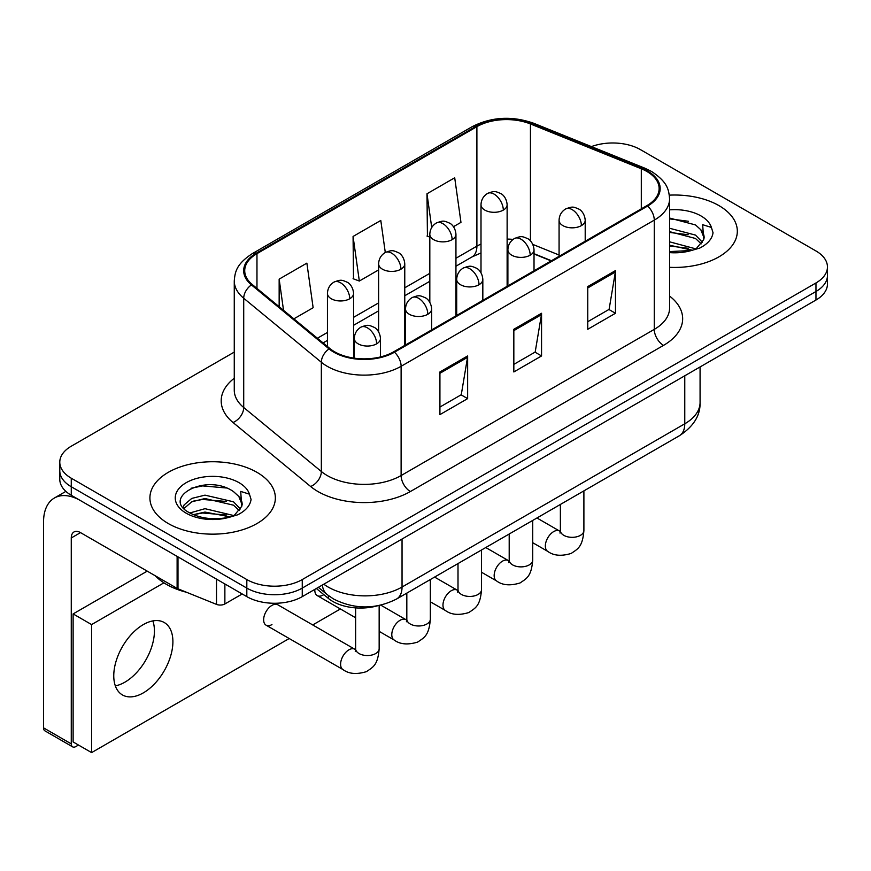 <?xml version="1.0" encoding="UTF-8"?>
<svg xmlns="http://www.w3.org/2000/svg" width="871" height="871" viewBox="0 0 871 871"><rect width="100%" height="100%" fill="white"/><g stroke="black" fill="none" stroke-linecap="round" stroke-linejoin="round"><path stroke-width="1.31" d="M551.147 260.897L534.021 253.973M377.437 605.824A39.195 22.635 180 0 1 328.367 598.399L316.347 588.491M718.956 205.621A62.723 36.212 0 0 0 669.331 195.148A62.723 36.212 0 0 1 718.956 205.621A62.723 36.212 0 0 1 737.323 231.229A62.723 36.212 0 0 0 718.956 205.621M256.978 472.343A62.723 36.212 0 0 0 188.626 464.493A62.723 36.212 0 0 0 149.91 497.94A62.723 36.212 0 0 0 168.288 523.547A62.723 36.212 0 0 0 236.629 531.397A62.723 36.212 0 0 0 275.356 497.94A62.723 36.212 0 0 0 256.978 472.343A62.723 36.212 0 0 0 188.626 464.493A62.723 36.212 0 0 0 149.91 497.94A62.723 36.212 0 0 0 168.288 523.547A62.723 36.212 0 0 0 236.629 531.397A62.723 36.212 0 0 0 275.356 497.94A62.723 36.212 0 0 0 256.978 472.343M646.892 171.478A41.808 24.138 180 0 1 659.129 188.55A41.808 24.138 180 0 1 646.892 205.621L393.725 351.786A41.808 24.138 180 0 1 329.913 348.552L252.285 284.556A41.808 24.138 180 0 1 244.718 270.707A41.808 24.138 180 0 1 256.967 253.635L476.894 126.665A41.808 24.138 180 0 1 530.439 123.954L641.306 168.778A41.808 24.138 180 0 1 646.892 171.478M647.621 171.054A42.853 24.747 0 0 0 641.905 168.277L531.038 123.464A42.853 24.747 0 0 0 476.154 126.241L256.226 253.211A42.853 24.747 0 0 0 251.425 284.904L329.053 348.901A42.853 24.747 0 0 0 394.465 352.211L647.621 206.046A42.853 24.747 0 0 0 647.621 171.054M234.266 352.091L71.27 446.202A39.195 22.635 0 0 0 59.783 462.207L59.783 479.279A39.195 22.635 0 0 0 71.27 495.272L246.82 596.635L246.82 588.099A39.195 22.635 0 0 0 302.259 588.099L815.964 291.502A39.195 22.635 0 0 0 827.45 275.497A39.195 22.635 0 0 1 815.964 291.502L302.259 588.099A39.195 22.635 0 0 1 246.82 588.099L71.27 486.747L246.82 588.099L246.82 579.563A39.195 22.635 0 0 0 302.259 579.563L815.964 282.966A39.195 22.635 0 0 0 827.45 266.962A39.195 22.635 0 0 0 815.964 250.968L640.414 149.616A39.195 22.635 0 0 0 591.431 146.6M59.783 470.743A39.195 22.635 0 0 0 71.27 486.747A39.195 22.635 0 0 1 59.783 470.743M439.92 371.95L439.92 414.618L467.64 398.624L467.64 355.945L439.92 371.95M439.92 407.051L461.271 394.726L467.531 357.36A10.452 6.032 -120 0 0 467.64 355.945M461.086 394.835L467.64 398.624M587.751 286.592L587.751 329.271L615.47 313.266L615.47 270.598L587.751 286.592M587.751 321.704L609.101 309.379L615.362 272.013A10.452 6.032 -120 0 0 615.47 270.598M608.916 309.488L615.47 313.266M513.836 329.271L513.836 371.95L541.555 355.945L541.555 313.266L513.836 329.271M513.836 364.372L535.186 352.047L541.446 314.681A10.452 6.032 -120 0 0 541.555 313.266M535.001 352.156L541.555 355.945M669.581 267.321A62.723 36.212 0 0 0 737.323 231.229A62.723 36.212 0 0 1 669.581 267.321M59.783 462.207A39.195 22.635 0 0 0 71.27 478.212L246.82 579.563M453.486 226.689L460.966 222.366L454.706 177.771L426.986 193.776L427.432 236.193M293.865 318.84L313.135 307.713L306.875 263.129L279.156 279.134L279.156 306.712M385.287 252.481L380.79 220.45L353.071 236.455L353.517 278.872M353.071 236.455L359.331 281.039L378.624 269.901M359.331 281.039L353.071 278.709M429.817 237.086L426.986 236.03M426.986 193.776L431.722 227.516M279.156 279.134L283.532 310.316M246.82 596.635A39.195 22.635 0 0 0 302.259 596.635L815.964 300.038A39.195 22.635 0 0 0 827.45 284.033L827.45 266.962M669.581 251.588L691.465 250.489L699.761 248.072C707.731 243.978 712.162 238.861 713.033 232.742L711.4 227.44L702.668 224.696L703.703 239.656L704.138 237.631A29.538 17.05 0 0 0 700.807 229.748L695.515 224.936L669.581 218.055M703.703 239.656L696.495 248.355M669.581 241.822L695.798 248.856M669.581 245.208L692.521 250.26M669.581 228.267L695.494 235.094L702.353 242.236M669.581 231.653L695.494 238.48L701.22 243.847M700.807 229.748L704.127 238.033M669.581 218.871L688.471 221.278M669.581 232.426L688.177 234.745M669.581 245.97L688.177 248.289M155.343 575.829A65.336 37.714 0 0 0 166.437 584.365A65.336 37.714 0 0 0 186.514 592.269M241.735 506.378L242.171 504.342A29.538 17.05 0 0 0 238.828 496.47L233.548 491.647C206.318 472.387 160.95 497.526 188.953 512.464C200.395 518.659 213.907 520.237 229.487 517.211L237.783 514.783C245.764 510.7 250.184 505.583 251.066 499.453L249.433 494.162L240.701 491.418L241.724 506.367L234.517 515.077M189.824 512.975L204.99 508.686L233.831 515.567M226.199 515.011L202.66 512.997L193.308 514.685L204.99 512.072L230.543 516.971M183.204 507.488L184.097 504.94L191.751 498.419L204.99 495.142L233.515 501.805L240.385 508.958M184.021 508.468L191.751 501.805L204.99 498.528L233.515 505.191L239.242 510.558M238.828 496.47L242.149 504.755M191.087 488.239L202.66 485.898L226.504 488M193.275 501.152L202.66 499.442L226.199 501.456M124.858 682.2A41.808 24.138 120 0 0 152.85 620.903A41.808 24.138 120 0 1 124.858 682.2A41.808 24.138 120 0 1 115.342 685.869A41.808 24.138 120 0 0 124.858 682.2M224.87 583.962L224.87 603.962L242.203 593.968M177.118 556.384L80.513 500.607A52.271 30.18 -120 0 0 54.372 498.027A52.271 30.18 -120 0 0 43.55 521.947L43.55 727.862L71.27 743.867L71.27 537.951A13.065 7.545 60 0 1 73.97 531.974A13.065 7.545 60 0 1 80.513 532.617L177.118 588.393L177.118 556.384A6.533 3.767 0 0 0 177.989 556.809M71.27 743.867A6.533 3.767 120 0 0 72.62 746.85L44.9 730.845A6.533 3.767 -60 0 1 43.55 727.862M72.62 746.85A6.533 3.767 120 0 0 75.886 746.534L78.477 745.032M224.87 603.962A6.533 3.767 180 0 1 216.509 604.387L177.989 588.818A6.533 3.767 180 0 1 177.118 588.393M266.069 625.171L343.032 669.603A11.759 6.794 -60 0 1 341.236 660.174A11.759 6.794 -60 0 1 348.912 649.82A11.759 6.794 -60 0 1 349.434 649.537A11.759 6.794 -60 0 1 354.791 649.233L277.827 604.801A11.759 6.794 120 0 0 271.948 605.378A11.759 6.794 120 0 0 264.272 615.743A11.759 6.794 120 0 0 266.069 625.171A11.759 6.794 120 0 0 271.948 624.583M143.334 692.87A41.808 24.138 120 0 0 170.651 656.015A41.808 24.138 120 0 0 164.238 622.515A41.808 24.138 120 0 0 143.334 624.583A41.808 24.138 120 0 0 116.017 661.427A41.808 24.138 120 0 0 122.43 694.938A41.808 24.138 120 0 0 143.334 692.87M163.922 582.83L91.597 624.583L91.597 752.609L289.205 638.519M312.722 624.943L340.387 608.971M314.856 589.351A11.759 6.794 120 0 0 317.251 595.612A11.759 6.794 120 0 0 323.141 595.035M147.221 571.136L73.12 613.913L73.12 741.94L91.597 752.609M91.597 624.583L73.12 613.913M328.367 595.557L328.367 598.399M669.581 296.075A65.336 37.714 180 0 1 663.517 345.384L410.361 491.538A13.065 7.545 60 0 1 401.117 475.544L654.273 329.38A52.271 30.18 0 0 0 669.581 308.04L669.581 198.795A52.271 30.18 180 0 1 654.273 220.134A13.065 7.545 -120 0 0 647.621 206.046M410.361 491.538A65.336 37.714 180 0 1 317.959 491.538A65.336 37.714 180 0 1 310.642 486.508L233.014 422.5A65.336 37.714 180 0 1 234.266 378.232M327.202 475.544A52.271 30.18 0 0 0 401.117 475.544L401.117 366.288A52.271 30.18 180 0 1 321.345 362.26L243.717 298.252A52.271 30.18 180 0 1 234.266 280.952L234.266 390.197A52.271 30.18 0 0 0 243.717 407.508L321.345 471.505A52.271 30.18 0 0 0 327.202 475.544M669.581 198.795C668.743 189.813 667.915 182.344 651.573 171.478L644.703 168.136A13.065 6.119 112 0 0 641.905 168.277M644.703 168.136L533.847 123.323C512.192 115.669 491.658 116.779 472.213 126.654A13.065 7.545 60 0 1 476.154 126.241M256.226 253.211A13.065 7.545 -120 0 0 252.285 253.635C236.433 264.022 234.996 271.85 234.266 280.952M251.425 284.904A13.065 8.743 129.5 0 0 243.717 298.252L243.717 407.508A13.065 8.743 -50.5 0 1 233.014 422.5M533.847 123.323A13.065 6.119 112 0 0 531.038 123.464M329.053 348.901A13.065 8.743 129.5 0 0 321.345 362.26L321.345 471.505A13.065 8.743 -50.5 0 1 310.642 486.508M394.465 352.211A13.065 7.545 60 0 1 401.117 366.288L654.273 220.134L654.273 329.38A13.065 7.545 60 0 0 663.517 345.384M302.259 579.563L302.259 596.635M815.964 282.966L815.964 300.038M71.27 478.212L71.27 495.272M256.967 253.635L256.967 288.421M641.306 168.778L641.306 208.844M530.439 123.954L530.439 240.864M559.073 255.029L532.845 244.424M513.106 239.394A41.808 24.138 0 0 0 507.129 239.09M480.999 244.076A41.808 24.138 0 0 0 476.894 246.155L455.947 258.252M476.894 126.665L476.894 246.155A23.517 13.577 60 0 1 472.028 256.923L455.947 266.199M429.817 273.342L404.765 287.8M378.624 302.89L353.572 317.349M327.442 332.439L317.392 338.242M551.43 260.723L535.121 254.136A23.517 11.018 -68 0 1 534.021 253.526M513.836 330.621L541.446 314.681M587.751 287.953L615.362 272.013M439.92 373.3L467.531 357.36M323.794 584.191A52.271 30.18 0 0 0 328.127 587.032A52.271 30.18 0 0 0 402.043 587.032L684.769 423.796A52.271 30.18 0 0 0 700.077 402.456C700.458 415.434 693.556 426.529 679.358 435.761L396.632 598.998A26.13 15.09 60 0 0 402.043 587.032L402.043 539.018M684.769 375.793L684.769 423.796A26.13 15.09 60 0 1 679.358 435.761M322.368 585.018A26.13 17.474 129.5 0 0 327.05 594.512L318.351 587.337M581.382 225.622A13.065 7.545 0 0 0 585.203 220.287C584.637 212.48 579.563 209.28 579.008 209.171C573.26 206.71 572.715 206.231 565.606 208.975A13.065 7.545 60 0 1 572.138 209.617A13.065 7.545 -120 0 1 581.382 225.622A13.065 7.545 0 0 1 562.895 225.622A13.065 7.545 0 0 1 559.073 220.287C559.269 215.333 561.447 211.566 565.606 208.975M532.714 542.698L547.783 551.397A11.759 6.794 -60 0 1 545.975 541.969A11.759 6.794 -60 0 1 553.662 531.604A11.759 6.794 -60 0 1 554.185 531.321A11.759 6.794 -60 0 1 559.541 531.027L536.95 517.984M559.999 533.085L560.38 530.537A11.759 6.794 -0 0 0 563.82 535.338A11.759 6.794 -0 0 0 579.912 535.632A11.759 6.794 -0 0 0 583.897 530.537C582.568 547.119 577.778 548.893 571.213 553.423C561.381 556.417 553.575 555.731 547.783 551.397M503.307 210.096A13.065 7.545 0 0 0 507.129 204.772C506.563 196.955 501.489 193.765 500.934 193.645C495.185 191.185 494.641 190.716 487.531 193.449A13.065 7.545 60 0 1 494.064 194.102A13.065 7.545 -120 0 1 503.307 210.096A13.065 7.545 0 0 1 484.831 210.096A13.065 7.545 0 0 1 480.999 204.772C481.195 199.818 483.372 196.04 487.531 193.449M530.189 255.181A13.065 7.545 0 0 0 534.021 249.846C533.455 242.029 528.37 238.839 527.815 238.719C522.077 236.259 521.522 235.791 514.423 238.523A13.065 7.545 60 0 1 520.956 239.177A13.065 7.545 -120 0 1 530.189 255.181A13.065 7.545 0 0 1 511.713 255.181A13.065 7.545 0 0 1 507.891 249.846C508.087 244.893 510.264 241.115 514.423 238.523M481.521 572.247L496.59 580.946A11.759 6.794 -60 0 1 494.793 571.518A11.759 6.794 -60 0 1 502.469 561.164A11.759 6.794 -60 0 1 502.992 560.88A11.759 6.794 -60 0 1 508.359 560.576L485.757 547.532M508.816 562.633L509.197 560.097A11.759 6.794 -0 0 0 512.638 564.898A11.759 6.794 -0 0 0 528.73 565.181A11.759 6.794 -0 0 0 532.714 560.097C531.375 576.678 526.596 578.453 520.031 582.971C510.199 585.965 502.393 585.29 496.59 580.946M479.006 284.73A13.065 7.545 0 0 0 482.828 279.395C482.273 271.589 477.188 268.388 476.633 268.279C470.884 265.818 470.34 265.339 463.23 268.083A13.065 7.545 60 0 1 469.763 268.725A13.065 7.545 -120 0 1 479.006 284.73A13.065 7.545 0 0 1 460.53 284.73A13.065 7.545 0 0 1 456.698 279.395C456.894 274.441 459.071 270.674 463.23 268.083M430.339 601.796L445.408 610.495A11.759 6.794 -60 0 1 443.6 601.077A11.759 6.794 -60 0 1 451.287 590.712A11.759 6.794 -60 0 1 451.809 590.429A11.759 6.794 -60 0 1 457.166 590.124L434.575 577.081M457.634 592.182L458.004 589.645A11.759 6.794 -0 0 0 461.456 594.447A11.759 6.794 -0 0 0 477.548 594.741A11.759 6.794 -0 0 0 481.521 589.645C480.193 606.227 475.414 608.002 468.838 612.531C459.006 615.514 451.2 614.839 445.408 610.495M427.824 314.279A13.065 7.545 0 0 0 431.646 308.944C431.08 301.137 426.006 297.936 425.44 297.828C419.702 295.367 419.158 294.888 412.048 297.632A13.065 7.545 60 0 1 418.581 298.274A13.065 7.545 -120 0 1 427.824 314.279A13.065 7.545 0 0 1 409.337 314.279A13.065 7.545 0 0 1 405.516 308.944C405.712 303.99 407.889 300.223 412.048 297.632M379.157 631.355L394.225 640.054A11.759 6.794 -60 0 1 392.418 630.626A11.759 6.794 -60 0 1 400.105 620.261A11.759 6.794 -60 0 1 400.627 619.978A11.759 6.794 -60 0 1 405.984 619.684L380.79 605.138M406.441 621.742L406.822 619.194A11.759 6.794 -0 0 0 410.263 623.995A11.759 6.794 -0 0 0 426.355 624.289A11.759 6.794 -0 0 0 430.339 619.194C429 635.776 424.221 637.55 417.655 642.079C407.824 645.073 400.018 644.388 394.225 640.054M376.631 343.838A13.065 7.545 0 0 0 380.464 338.503C379.898 330.686 374.813 327.496 374.258 327.376C368.52 324.916 367.965 324.448 360.855 327.18A13.065 7.545 60 0 1 367.388 327.834A13.065 7.545 -120 0 1 376.631 343.838A13.065 7.545 0 0 1 358.155 343.838A13.065 7.545 0 0 1 354.323 338.503C354.519 333.549 356.696 329.771 360.855 327.18M355.259 651.29L355.629 648.753A11.759 6.794 -0 0 0 359.081 653.555A11.759 6.794 -0 0 0 375.172 653.838A11.759 6.794 -0 0 0 379.157 648.753C377.818 665.335 373.038 667.11 366.462 671.628C356.642 674.622 348.825 673.947 343.032 669.603M452.114 239.656A13.065 7.545 0 0 0 455.947 234.321C455.381 226.504 450.307 223.314 449.741 223.205C444.003 220.744 443.448 220.265 436.349 222.998A13.065 7.545 60 0 1 442.882 223.651A13.065 7.545 -120 0 1 452.114 239.656A13.065 7.545 0 0 1 433.638 239.656A13.065 7.545 0 0 1 429.817 234.321C430.013 229.367 432.19 225.589 436.349 222.998M400.932 269.204A13.065 7.545 0 0 0 404.765 263.869C404.198 256.063 399.114 252.862 398.559 252.753C392.81 250.293 392.266 249.814 385.156 252.557A13.065 7.545 60 0 1 391.689 253.2A13.065 7.545 -120 0 1 400.932 269.204A13.065 7.545 0 0 1 382.456 269.204A13.065 7.545 0 0 1 378.624 263.869C378.82 258.916 380.997 255.149 385.156 252.557M349.75 298.753A13.065 7.545 0 0 0 353.572 293.429C353.005 285.612 347.932 282.422 347.377 282.302C341.628 279.841 341.084 279.373 333.974 282.106A13.065 7.545 60 0 1 340.507 282.759A13.065 7.545 -120 0 1 349.75 298.753A13.065 7.545 0 0 1 331.263 298.753A13.065 7.545 0 0 1 327.442 293.429C327.638 288.475 329.815 284.697 333.974 282.106M711.4 227.44A37.377 21.579 0 0 0 701.035 215.964A37.377 21.579 0 0 0 669.581 209.846M669.581 252.612A37.377 21.579 0 0 0 691.465 250.489M249.433 494.162A37.377 21.579 0 0 0 239.068 482.686A37.377 21.579 0 0 0 186.198 482.686A37.377 21.579 0 0 0 186.198 513.204A37.377 21.579 0 0 0 229.487 517.211M71.27 537.951L80.513 532.617M177.989 556.896L177.989 588.818M216.509 604.387L216.509 579.128M472.213 126.654L252.285 253.635M535.121 254.136L534.021 253.701M507.913 249.041L507.129 249.03M480.999 252.949L472.028 256.923M429.817 281.289L404.765 295.759M378.624 310.849L353.572 325.308M327.442 340.398L323.065 342.924M396.632 598.998C375.597 609.558 354.573 609.558 333.539 598.998L327.05 594.512M700.077 402.456L700.077 366.952M560.347 531.452L559.541 531.027M583.897 490.874L583.897 530.537M585.203 241.234L585.203 220.287M560.38 504.451L560.38 530.537M559.073 256.314L559.073 220.287M507.129 286.309L507.129 204.772M480.999 272.721L480.999 204.772M509.154 561L508.359 560.576M532.714 520.423L532.714 560.097M534.021 270.783L534.021 249.846M509.197 533.999L509.197 560.097M507.891 285.873L507.891 249.846M457.972 590.549L457.166 590.124M481.521 549.982L481.521 589.645M482.828 300.332L482.828 279.395M458.004 563.559L458.004 589.645M456.698 315.422L456.698 279.395M406.79 620.108L405.984 619.684M430.339 579.531L430.339 619.194M431.646 329.891L431.646 308.944M355.629 617.768L317.251 595.612M406.822 593.107L406.822 619.194M405.516 344.97L405.516 308.944M355.597 649.657L354.791 649.233M379.157 605.497L379.157 648.753M380.464 356.947L380.464 338.503M355.629 607.882L355.629 648.753M354.323 358.177L354.323 338.503M455.947 315.857L455.947 234.321M429.817 302.27L429.817 234.321M404.765 345.406L404.765 263.869M378.624 331.829L378.624 263.869M353.572 358.068L353.572 293.429M327.442 346.527L327.442 293.429M54.372 498.027L65.869 491.386"/></g></svg>
